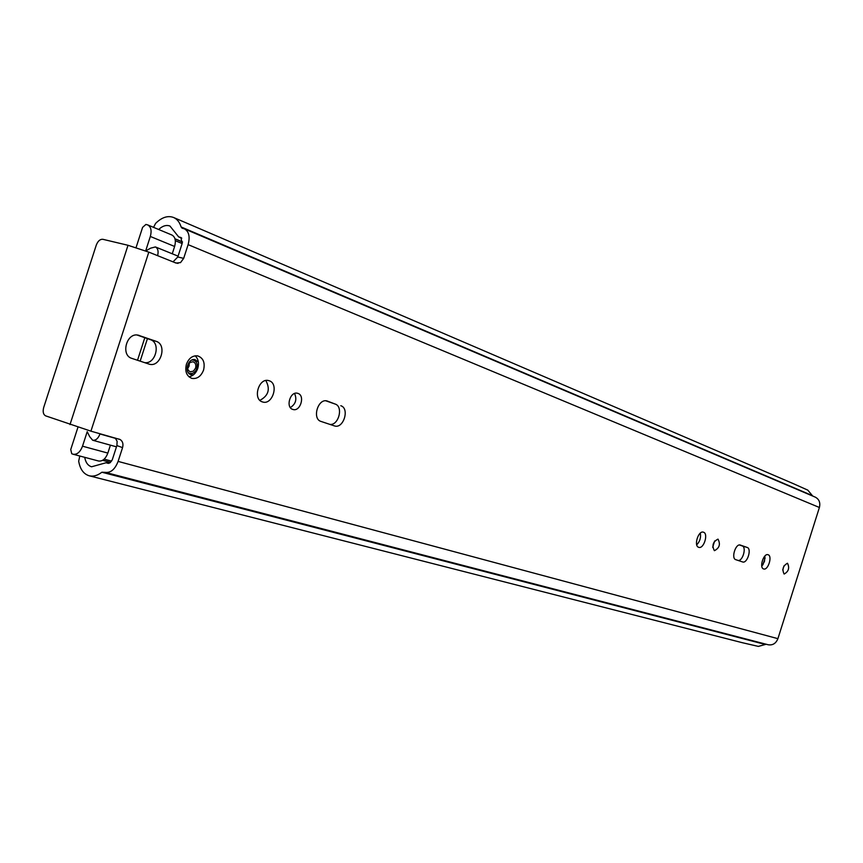 <?xml version="1.0" encoding="UTF-8"?>
<svg xmlns="http://www.w3.org/2000/svg" width="863" height="863" viewBox="0 0 863 863"><rect width="100%" height="100%" fill="white"/><g stroke="black" fill="none" stroke-linecap="round" stroke-linejoin="round"><path stroke-width="1.29" d="M173.042 261.867L177.8 256.98L183.679 258.371L188.112 244.639C190.205 236.742 188.965 231.478 184.402 228.835L182.125 228.21L181.111 226.958C179.644 222.212 177.12 219.051 173.528 217.465C167.724 215.351 161.737 217.347 155.567 223.441L153.56 227.347M79.795 456.02L78.684 461.198C80.076 469.192 83.571 474.046 89.191 475.783L742.407 642.719L758.361 646.398L766.171 644.24M195.178 355.804C198.361 358.943 199.234 363.129 197.789 368.372C196.02 373.204 193.075 376.009 188.943 376.797M203.56 370.098C201.057 376.344 197.174 379.116 191.92 378.393C186.581 376.192 184.747 371.478 186.408 364.251C188.803 358.21 192.546 355.416 197.616 355.869C203.269 357.886 205.243 362.633 203.56 370.098M292.773 409.418C285.405 407.412 290.151 391.112 297.465 393.258L297.918 393.388C305.319 395.524 300.346 411.878 293.032 409.494L292.773 409.418M262.395 401.899C252.535 399.235 258.652 377.8 268.49 380.551L269.202 380.756C279.148 383.657 272.589 405.222 262.74 402.007L262.395 401.899M698.696 547.315C693.518 546.009 698.34 530.335 703.367 532.169L703.485 532.212C708.652 533.614 703.766 549.235 698.76 547.325L698.76 547.325M714.381 550.67C711.727 545.632 712.924 541.791 717.94 539.127L718.027 539.159C720.648 544.24 719.451 548.081 714.424 550.68L714.424 550.68M763.604 568.944C759.009 567.811 763.572 553.043 768.005 554.715L768.102 554.747C772.676 555.966 768.07 570.67 763.647 568.954L763.604 568.944M784.111 574.024C781.878 569.386 782.989 565.794 787.455 563.248L787.52 563.269C789.742 567.951 788.62 571.533 784.154 574.046L784.111 574.024M137.066 335.017L150.335 339.634C161.176 342.794 155.642 364.585 144.52 362.611M294.563 393.496C297.131 399.386 295.729 404.078 290.335 407.563M265.826 380.54C270.475 389.137 268.501 395.739 259.892 400.346M325.836 400.81L335.103 404.035C343.647 406.462 338.641 425.772 329.828 424.38M700.335 533.107C701.09 537.617 699.882 541.522 696.732 544.833M714.65 540.961L712.698 547.293M764.963 555.945L764.478 561.414L761.792 566.204M784.025 565.804L782.73 569.99M739.483 544.985L742.223 545.934C746.668 547.077 742.892 560.939 738.253 560.497M158.652 229.482C162.568 225.858 166.332 224.714 169.946 226.03L178.663 236.894L180.852 237.498L182.222 243.29L177.8 256.98M90.928 431.166L45.663 415.869C43.247 414.531 42.6 411.727 43.711 407.444L96.268 245.168C97.875 241.047 100.065 239.094 102.837 239.299L128.015 245.286L148.814 252.125L90.928 431.166L120.086 439.504C122.697 441.198 123.517 443.906 122.557 447.617L116.883 445.567L112.244 459.86L109.655 463.043L106.095 462.741L91.564 466.786C87.929 465.653 85.642 462.492 84.714 457.325M116.883 445.567L117.131 441.306L115.232 438.026M131.866 358.393C120.518 355.308 126.483 332.546 137.972 335.114L156.127 341.317C167.487 344.671 160.701 367.616 149.364 364.208L131.866 358.393M340.799 405.729C349.871 408.35 343.528 428.976 334.585 425.955L321.047 421.446C311.867 418.976 317.908 398.242 327.023 400.95L335.103 404.035M735.772 559.666C730.929 558.458 735.61 543.312 740.281 545.049L747.196 547.455C751.964 548.728 747.261 563.733 742.655 561.964L735.772 559.666M122.557 447.617L118.102 461.403C115.006 469.364 110.723 473.021 105.254 472.363L101.856 472.234C97.541 475.578 93.312 476.764 89.191 475.783M105.254 472.363L768.178 644.758C772.719 645.481 775.956 643.442 777.908 638.663L819.397 507.487C820.53 502.665 819.16 499.224 815.276 497.142L184.402 228.835M183.679 258.371L180.529 262.6L176.063 263.075L148.814 252.125M812.719 496.063L807.811 490.141L793.475 483.722L173.528 217.465M193.474 374.801L190.896 374.661C183.7 372.676 187.897 357.746 195.103 359.688L198.361 362.039M765.093 557.951L762.924 564.79M100.043 433.744L99.968 433.97C98.188 438.544 95.75 440.626 92.654 440.227L89.687 436.667L87.217 431.662L82.514 446.193L107.853 453.086L110.421 445.146M145.718 250.928L150.637 248.166L155.405 246.937C157.94 248.35 158.673 251.252 157.605 255.664M77.95 427.239L70.744 449.526L71.748 453.744L73.193 454.262C77.141 454.736 80.248 452.05 82.514 446.193M145.664 250.906L150.335 236.462C151.877 230.658 151.003 226.807 147.713 224.909L145.912 224.445L142.6 227.357L136.063 247.595M172.255 253.787L174.617 246.462C176.128 240.734 175.232 236.926 171.942 235.038L147.713 224.909M98.188 460.885L98.576 461.015C102.524 461.489 105.61 458.857 107.853 453.086M192.039 360L193.388 360.076C196.699 361.317 197.854 364.132 196.85 368.533C195.372 372.233 193.075 373.873 189.957 373.474L188.285 372.622M189.288 363.118L189.073 366.149L187.692 368.512M187.918 365.481L190 362.492L192.999 361.759C195.47 362.697 196.333 364.801 195.588 368.091L193.463 371.112L190.421 371.802C188.005 370.842 187.174 368.728 187.918 365.481M110.604 462.352L102.719 460.249M102.611 460.313L110.518 462.417M174.995 238.9L182.525 242.028M174.962 238.781L182.535 241.931M118.102 461.403L777.908 638.663M188.112 244.639L819.397 507.487M106.581 462.902L108.425 463.388M179.515 237.163L181.662 238.069M180.496 237.39L181.208 237.681M101.856 472.234L765.384 644.488M181.111 226.958L812.471 495.653M128.015 245.286L70 424.585M747.196 547.455L742.223 545.934M156.127 341.317L150.335 339.634M139.277 335.448L138.468 335.211M137.519 360.281L144.811 337.713M99.968 433.97L115.62 438.393M150.335 236.462L174.617 246.462M191.92 378.393L191.327 378.21M106.095 462.741L108.511 463.388M178.663 236.894L181.78 238.21M120.086 439.504L118.673 438.997M178.048 263.398L175.124 262.697M149.364 364.208L148.49 363.938M175.329 240.701L182.147 243.539M111.586 461.144L104.164 459.148M92.654 440.227L116.473 446.829M155.405 246.937L178.069 256.149M73.193 454.262L98.576 461.015M147.433 338.62L140.151 361.155M189.558 373.345L188.609 373.064M193.388 360.076L192.535 359.828"/></g></svg>
